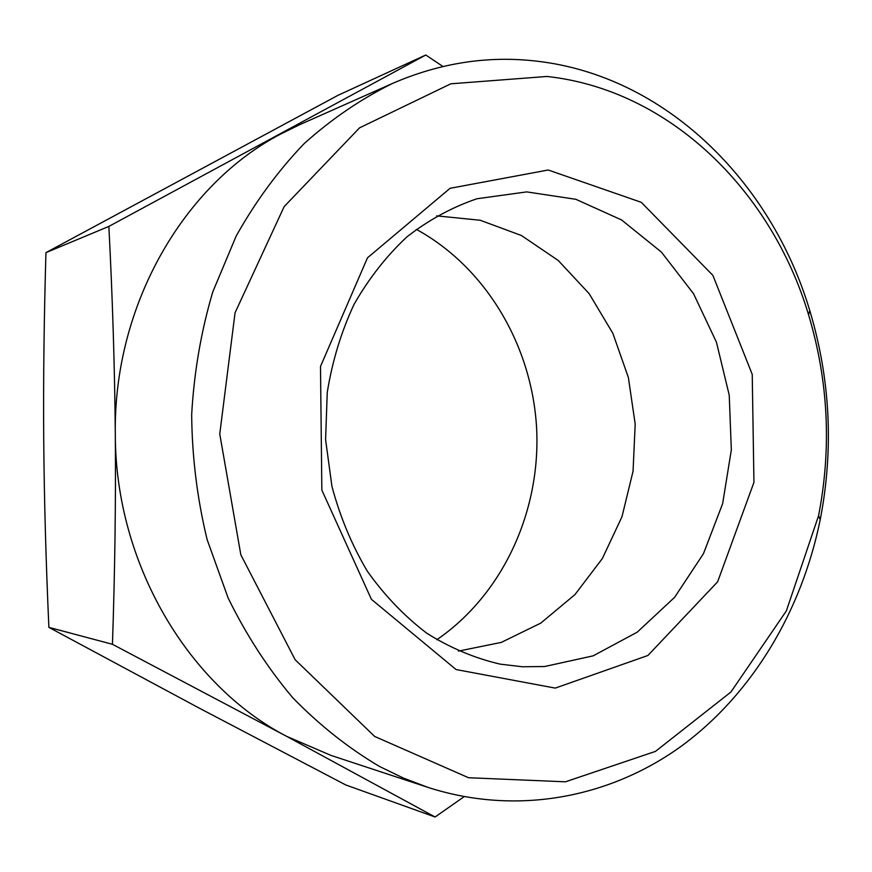 <?xml version="1.0" encoding="UTF-8"?>
<svg xmlns="http://www.w3.org/2000/svg" width="872" height="872" viewBox="0 0 872 872"><rect width="100%" height="100%" fill="white"/><g stroke="black" fill="none" stroke-linecap="round" stroke-linejoin="round"><path stroke-width="1.31" d="M544.619 666.524L522.437 666.764L500.168 664.137C474.651 658.197 450.181 647.885 426.779 633.225C404.412 616.177 384.574 595.478 367.286 571.149C351.819 545.065 340.047 516.823 331.949 486.402L325.583 439.575L327.262 392.356C332.276 361.281 341.181 331.992 353.978 304.502C368.758 278.571 386.438 256.008 406.995 236.813C428.828 219.886 452.143 207.198 476.94 198.751L526.721 191.895L575.869 199.306L621.551 219.929L661.401 252.084L693.513 293.646L716.446 342.206L729.232 395.18L731.336 449.898L722.648 503.624L703.475 553.666L674.601 597.342L637.247 632.156L593.167 655.842L544.619 666.524M555.246 688.106L647.918 655.482L717.623 581.809L753.942 482.369L752.231 374.382L712.893 275.389L641.28 202.315L548.205 170.007L450.083 188.298L367.483 257.818L320.493 366.458L321.844 490.097L371.418 599.337L456.078 669.554L555.246 688.106M546.929 76.464C669.456 89.729 771.48 190.543 808.573 314.803C828.367 380.933 831.714 447.87 818.59 515.635L786.37 610.891L730.91 692.03L655.482 751.381L565.438 781.813L468.515 777.726L374.644 736.437L295.139 659.723L240.835 554.799L219.755 433.983L235.059 312.765L284.152 206.61L359.537 127.857L450.802 83.81L546.929 76.464M436.687 215.864L480.254 220.267L521.423 235.516L558.254 260.477L589.145 293.646L612.82 333.278L628.363 377.434L635.197 424.119L633.05 471.262L621.976 516.747L602.356 558.538L574.931 594.617L540.76 623.12L501.324 642.392L458.41 651.112M536.465 61.127C487.928 55.492 439.946 62.926 392.531 83.429C361.172 98.863 331.742 118.886 304.241 143.531C278.244 170.629 255.54 201.497 236.149 236.116L212.757 291.935C201.061 331.556 194.031 372.486 191.666 414.701C192.069 457.081 197.225 498.708 207.122 539.572L228.093 597.898C246.057 634.598 267.573 667.854 292.665 697.654C319.403 725.101 348.353 748.034 379.483 766.455L403.311 778.02L427.651 787.285C516.78 816.094 609.92 797.782 681.392 746.127C752.678 693.72 801.728 610.738 820.214 519.712C833.872 449.156 830.384 379.44 809.783 310.585C771.175 181.18 664.944 75.657 536.465 61.127M427.651 787.285L331.066 755.435L286.746 736.393C187.851 685.163 115.322 563.094 115.311 434.496C113.175 305.876 183.327 184.962 280.403 134.179L299.587 124.74L392.531 83.429M464.133 796.681L435.084 816.999L286.746 736.393L112.444 644.288C114.908 571.313 115.867 501.378 115.311 434.496C114.712 367.613 112.564 298.246 108.869 226.415L425.787 55.001L442.954 66.49M425.787 55.001L337.998 95.31L45.954 252.629C44.014 318.781 43.273 381.195 43.731 439.88C44.189 498.544 45.911 561.045 48.887 627.371L198.783 707.879L345.715 784.931L435.084 816.999M45.954 252.629L108.869 226.415M48.887 627.371L112.444 644.288M416.315 229.336C486.478 267.759 532.378 346.457 536.662 429.046C540.618 511.646 502.784 594.519 436.796 639.743M808.573 314.803L809.783 310.585M818.59 515.635L820.214 519.712"/></g></svg>
